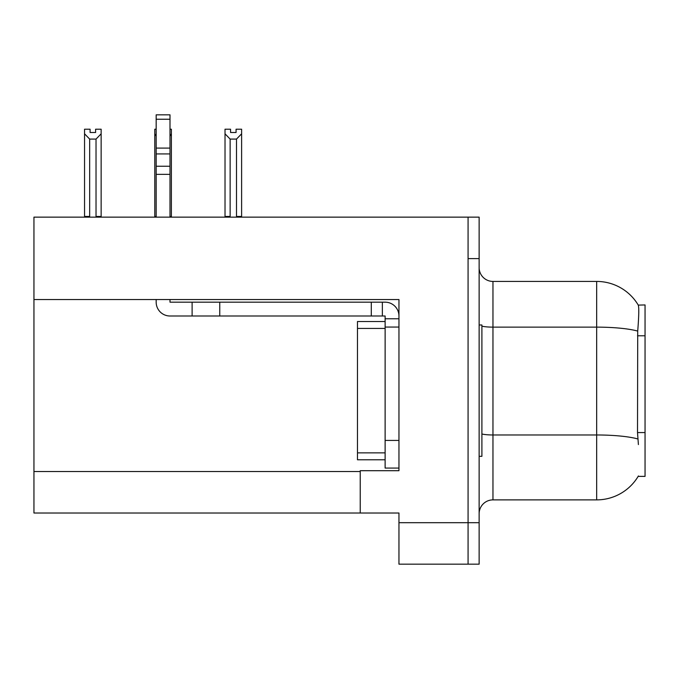 <?xml version="1.0" encoding="UTF-8"?>
<svg xmlns="http://www.w3.org/2000/svg" width="679" height="679" viewBox="0 0 679 679"><rect width="100%" height="100%" fill="white"/><g stroke="black" fill="none" stroke-linecap="round" stroke-linejoin="round"><path stroke-width="1.02" d="M33.95 299.541L398.955 299.541L398.955 440.425L385.12 440.425L385.12 468.077L398.955 468.077L398.955 440.425L398.955 470.708L360.235 470.708L360.235 513.01L33.95 513.01L33.95 217.144L468.077 217.144L468.077 564.173L398.955 564.173L398.955 522.694L468.077 522.694L468.077 564.173L479.136 564.173L479.136 522.694L468.077 522.694L468.077 258.623L479.136 258.623L479.136 522.694M360.235 513.01L398.955 513.01L398.955 522.694M638.404 444.575L637.513 432.565L637.717 331.089C638.914 316.049 639.092 307.392 638.26 305.109L645.05 304.939L645.05 476.378L638.158 476.378L638.404 475.962A48.387 48.387 0 0 1 596.663 499.88A48.387 48.387 0 0 0 638.158 476.378M479.136 513.706A13.826 13.826 0 0 1 492.962 499.88L596.663 499.88L596.663 281.429L492.962 281.429A13.826 13.826 0 0 1 479.136 267.602A13.826 13.826 0 0 0 492.962 281.429L492.962 499.88M638.26 305.109A48.387 48.387 0 0 0 596.663 281.429A48.387 48.387 0 0 1 638.26 305.109M468.077 217.144L479.136 217.144L479.136 258.623M236.08 132.49L230.554 132.49L236.08 132.49L236.08 129.214L241.614 129.214L241.614 133.805L236.496 139.085L230.139 139.085L230.139 216.448L229.46 217.144M237.175 217.144L236.496 216.448L236.496 139.085M236.496 216.448L241.614 216.448L241.614 217.144L241.614 133.805M230.139 139.085L225.021 133.805L225.021 129.214L230.554 129.214L230.554 132.49M230.139 216.448L225.021 216.448L225.021 217.144L225.021 133.805L225.021 216.448M156.17 129.214L154.787 129.214L154.787 217.144M169.996 129.214L171.38 129.214L171.38 216.448L169.996 216.448M171.38 133.805L169.996 136.156M156.17 136.156L154.787 133.805L154.787 216.448L156.17 216.448M171.38 216.448L171.38 217.144M95.612 132.49L90.086 132.49L95.612 132.49L95.612 129.214L101.146 129.214L101.146 133.805L96.028 139.085L89.67 139.085L89.67 216.448L84.552 216.448L84.552 217.144M89.67 139.085L84.552 133.805L84.552 129.214L90.086 129.214L90.086 132.49M89.67 216.448L88.991 217.144M84.552 133.805L84.552 216.448M101.146 133.805L101.146 216.448L96.028 216.448L96.028 139.085M96.707 217.144L96.028 216.448M101.146 216.448L101.146 217.144M154.787 133.805L154.787 216.448L154.787 133.805M156.17 299.541L156.17 302.172A13.826 13.826 0 0 0 169.996 315.998L192.115 315.998L192.115 302.172L385.12 302.172A13.826 13.826 0 0 1 398.946 316.007M398.955 318.765L385.12 318.765L385.12 315.998L382.353 315.998L382.353 302.172M398.955 327.057L385.12 327.057L385.12 318.765M385.12 440.425L385.129 321.523L357.477 321.523L357.477 328.441L385.12 328.441M385.12 468.077L398.955 468.077M192.115 315.998L371.294 315.998L371.294 302.172M382.353 315.998L371.294 315.998M169.996 299.541L169.996 302.172L192.115 302.172M156.17 217.144L156.17 174.35L169.996 174.35L169.996 217.144M169.996 119.241L156.17 119.241L156.17 114.827L169.996 114.827L169.996 174.35M156.17 174.35L156.17 166.236L169.996 166.236M169.996 153.921L156.17 153.921L156.17 119.241M156.17 153.921L156.17 166.236M169.996 148.098L156.17 148.098M479.136 324.986L481.903 324.986L481.903 456.33L479.136 456.33M385.12 459.785L357.477 459.785L357.477 328.441M33.95 471.54L360.235 471.54M645.05 335.782L637.513 335.782M645.05 432.565L637.513 432.565M637.717 331.089A48.387 8.403 180 0 0 596.663 327.134L492.962 327.134A13.826 2.402 0 0 1 481.903 326.175M637.861 438.965A48.387 8.403 180 0 0 596.663 434.976L492.962 434.976A13.826 2.402 -0 0 1 481.903 434.008M219.767 315.998L219.767 302.172M357.477 452.868L385.12 452.868"/></g></svg>
